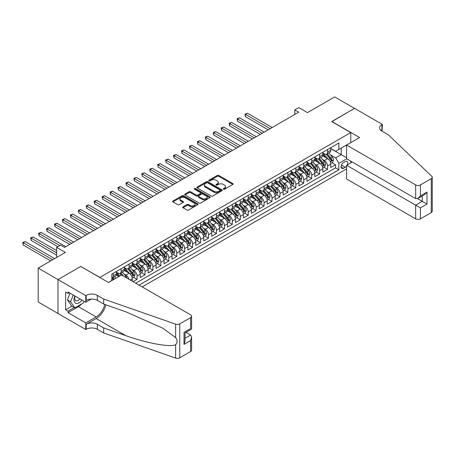 <?xml version="1.0" encoding="UTF-8"?>
<svg xmlns="http://www.w3.org/2000/svg" width="455" height="455" viewBox="0 0 455 455"><rect width="100%" height="100%" fill="white"/><g stroke="black" fill="none" stroke-linecap="round" stroke-linejoin="round"><path stroke-width="0.68" d="M223.456 189.223A0.774 0.444 0 0 0 224.548 189.223L232.829 184.446A1.103 0.637 0 0 0 233.148 183.996A1.103 0.637 0 0 0 232.829 183.547L218.798 175.448A1.103 0.637 0 0 0 217.24 175.448L208.964 180.225A0.774 0.444 0 0 0 208.737 180.544A0.774 0.444 0 0 0 208.964 180.857A0.774 0.444 0 0 0 210.056 180.857L211.126 180.237A3.526 2.036 0 0 1 216.114 180.237L217.28 180.914A3.526 2.036 0 0 1 218.315 182.353A3.526 2.036 0 0 1 217.28 183.792L216.21 184.411A0.774 0.444 0 0 0 215.983 184.724A0.774 0.444 0 0 0 216.21 185.043A0.774 0.444 0 0 0 217.302 185.043L218.372 184.423A3.526 2.036 0 0 1 223.359 184.423L224.525 185.1A3.526 2.036 0 0 1 225.561 186.539A3.526 2.036 0 0 1 224.525 187.978L223.456 188.592A0.774 0.444 0 0 0 223.229 188.91A0.774 0.444 0 0 0 223.456 189.223L223.456 188.592M183.035 206.849A1.103 0.637 0 0 0 182.711 207.298A1.103 0.637 0 0 0 183.035 207.747L186.971 210.022A1.103 0.637 0 0 0 188.529 210.022L197.726 204.71A1.103 0.637 0 0 0 198.044 204.261A1.103 0.637 0 0 0 197.726 203.812L183.695 195.713A1.103 0.637 0 0 0 182.136 195.713L172.945 201.025A1.103 0.637 0 0 0 172.621 201.474A1.103 0.637 0 0 0 172.945 201.923L177.7 204.665A1.103 0.637 0 0 0 179.259 204.665L183.189 202.395A1.103 0.637 0 0 0 183.513 201.946A1.103 0.637 0 0 0 183.189 201.497L180.834 200.132A2.946 1.701 0 0 1 179.97 198.932A2.946 1.701 0 0 1 181.79 197.356A2.946 1.701 0 0 1 185.003 197.726L194.234 203.061A2.946 1.701 0 0 1 195.098 204.261A2.946 1.701 0 0 1 193.278 205.836A2.946 1.701 0 0 1 190.065 205.467L188.529 204.574A1.103 0.637 0 0 0 186.971 204.574L183.035 206.849L183.035 207.747M80.859 266.528L99.912 277.391L350.765 132.564L331.718 121.565L354.536 108.387L334.692 96.926L307.5 112.624L298.77 107.585L294.8 109.877L298.77 112.169L64.587 247.372L60.617 245.08L56.647 247.372L56.647 257.456M80.859 266.391L58.035 279.569L38.192 268.109L65.378 252.411L56.647 247.372M211.205 196.031A1.103 0.637 0 0 0 212.764 196.031L221.955 190.719A1.103 0.637 0 0 0 222.279 190.27A1.103 0.637 0 0 0 221.955 189.82L207.929 181.721A1.103 0.637 0 0 0 206.371 181.721L197.18 187.033A1.103 0.637 0 0 0 196.856 187.483A1.103 0.637 0 0 0 197.18 187.932L211.205 196.031M194.797 189.394A0.774 0.444 0 0 1 195.582 189.502L195.582 188.586L209.84 196.816A1.103 0.637 0 0 1 210.164 197.265A1.103 0.637 0 0 1 209.84 197.715L200.644 203.027A1.103 0.637 0 0 1 199.085 203.027L185.06 194.928L188.996 192.67L188.996 191.754L185.06 194.029A1.103 0.637 0 0 0 184.736 194.478A1.103 0.637 0 0 0 185.06 194.928L185.06 194.029M188.996 192.67A1.103 0.637 0 0 1 190.554 192.67L190.554 191.754A1.103 0.637 0 0 0 188.996 191.754M190.554 191.754L196.242 195.041A1.103 0.637 0 0 0 197.8 195.041L200.41 193.534A1.103 0.637 0 0 0 200.735 193.085A1.103 0.637 0 0 0 200.41 192.63L194.49 189.212A0.774 0.444 0 0 1 194.262 188.899A0.774 0.444 0 0 1 194.74 188.489A0.774 0.444 0 0 1 195.582 188.586M57.995 313.461L38.192 302.029L38.192 268.109M133.093 281.656L137.063 279.364L133.451 277.277M131.893 269.366L133.889 270.52A4.493 2.593 60 0 1 137.063 276.02L140.237 274.183L140.237 277.533L145.003 274.78L141.391 272.693M139.833 264.782L141.829 265.936A4.493 2.593 60 0 1 145.003 271.436L148.176 269.599L148.176 272.949L152.943 270.196L149.331 268.114M147.773 260.203L149.763 261.352A4.493 2.593 60 0 1 152.943 266.852L156.116 265.02L156.116 268.365L160.877 265.612L157.265 263.53M155.712 255.619L157.703 256.768A4.493 2.593 60 0 1 160.877 262.268L164.056 260.436L164.056 263.781L168.816 261.034L165.205 258.946M163.646 251.035L165.643 252.184A4.493 2.593 60 0 1 168.816 257.684L171.996 255.852L171.996 259.196L176.756 256.449L173.145 254.362M171.586 246.451L173.582 247.6A4.493 2.593 60 0 1 176.756 253.099L179.93 251.268L179.93 254.612L184.696 251.865L181.084 249.778M179.526 241.867L181.517 243.021A4.493 2.593 60 0 1 184.696 248.521L187.869 246.684L187.869 250.028L192.636 247.281L189.018 245.194M187.466 237.282L189.456 238.437A4.493 2.593 60 0 1 192.636 243.937L195.809 242.1L195.809 245.45L200.57 242.697L196.958 240.61M195.405 232.704L197.396 233.853A4.493 2.593 60 0 1 200.57 239.353L203.749 237.521L203.749 240.866L208.509 238.113L204.898 236.031M203.339 228.12L205.336 229.269A4.493 2.593 60 0 1 208.509 234.769L211.683 232.937L211.683 236.281L216.449 233.529L212.838 231.447M211.279 223.536L213.276 224.685A4.493 2.593 60 0 1 216.449 230.185L219.623 228.353L219.623 231.697L224.389 228.95L220.777 226.863M219.219 218.952L221.21 220.101A4.493 2.593 60 0 1 224.389 225.6L227.563 223.769L227.563 227.113L232.323 224.366L228.711 222.279M227.159 214.368L229.149 215.516A4.493 2.593 60 0 1 232.323 221.022L235.502 219.185L235.502 222.529L240.263 219.782L236.651 217.695M235.093 209.783L237.089 210.938A4.493 2.593 60 0 1 240.263 216.438L243.442 214.601L243.442 217.951L248.202 215.198L244.591 213.111M243.033 205.199L245.029 206.354A4.493 2.593 60 0 1 248.202 211.854L251.376 210.017L251.376 213.367L256.142 210.614L252.531 208.532M250.972 200.621L252.963 201.77A4.493 2.593 60 0 1 256.142 207.27L259.316 205.438L259.316 208.782L264.082 206.03L260.465 203.948M258.912 196.037L260.903 197.186A4.493 2.593 60 0 1 264.082 202.685L267.256 200.854L267.256 204.198L272.016 201.451L268.404 199.364M266.852 191.453L268.842 192.601A4.493 2.593 60 0 1 272.016 198.101L275.195 196.27L275.195 199.614L279.956 196.867L276.344 194.78M274.786 186.868L276.782 188.017A4.493 2.593 60 0 1 279.956 193.517L283.129 191.686L283.129 195.03L287.896 192.283L284.284 190.196M282.726 182.284L284.722 183.439A4.493 2.593 60 0 1 287.896 188.939L291.069 187.102L291.069 190.452L295.835 187.699L292.224 185.612M290.665 177.7L292.656 178.855A4.493 2.593 60 0 1 295.835 184.355L299.009 182.518L299.009 185.868L303.769 183.115L300.158 181.033M298.605 173.122L300.596 174.271A4.493 2.593 60 0 1 303.769 179.77L306.949 177.939L306.949 181.283L311.709 178.531L308.098 176.449M306.539 168.538L308.536 169.687A4.493 2.593 60 0 1 311.709 175.186L314.883 173.355L314.883 176.699L319.649 173.952L316.037 171.865M314.479 163.954L316.475 165.102A4.493 2.593 60 0 1 319.649 170.602L322.822 168.771L322.822 172.115L327.589 169.368L327.589 166.018A4.493 2.593 -120 0 0 324.409 160.518L322.419 159.369M323.977 167.281L327.589 169.368M118.886 276.521L116.275 275.019M132.303 281.196L132.303 278.767A4.493 2.593 -120 0 0 129.123 273.267L124.215 270.435M128.941 279.256A4.493 2.593 60 0 0 125.95 275.099L123.959 273.95M140.237 274.183A4.493 2.593 -120 0 0 137.063 268.683L132.155 265.851M148.176 269.599A4.493 2.593 -120 0 0 145.003 264.099L140.094 261.267M156.116 265.02A4.493 2.593 -120 0 0 152.943 259.521L148.034 256.683M164.056 260.436A4.493 2.593 -120 0 0 160.877 254.936L155.968 252.098M171.996 255.852A4.493 2.593 -120 0 0 168.816 250.352L163.908 247.52M179.93 251.268A4.493 2.593 -120 0 0 176.756 245.768L171.848 242.936M187.869 246.684A4.493 2.593 -120 0 0 184.696 241.184L179.788 238.352M195.809 242.1A4.493 2.593 -120 0 0 192.636 236.6L187.722 233.768M203.749 237.521A4.493 2.593 -120 0 0 200.57 232.022L195.661 229.183M211.683 232.937A4.493 2.593 -120 0 0 208.509 227.437L203.601 224.599M219.623 228.353A4.493 2.593 -120 0 0 216.449 222.853L211.541 220.015M227.563 223.769A4.493 2.593 -120 0 0 224.389 218.269L219.475 215.437M235.502 219.185A4.493 2.593 -120 0 0 232.323 213.685L227.415 210.853M243.442 214.601A4.493 2.593 -120 0 0 240.263 209.101L235.354 206.269M251.376 210.017A4.493 2.593 -120 0 0 248.202 204.517L243.294 201.684M259.316 205.438A4.493 2.593 -120 0 0 256.142 199.938L251.234 197.1M267.256 200.854A4.493 2.593 -120 0 0 264.082 195.354L259.168 192.516M275.195 196.27A4.493 2.593 -120 0 0 272.016 190.77L267.108 187.938M283.129 191.686A4.493 2.593 -120 0 0 279.956 186.186L275.048 183.354M291.069 187.102A4.493 2.593 -120 0 0 287.896 181.602L282.987 178.769M299.009 182.518A4.493 2.593 -120 0 0 295.835 177.018L290.921 174.185M306.949 177.939A4.493 2.593 -120 0 0 303.769 172.439L298.861 169.601M314.883 173.355A4.493 2.593 -120 0 0 311.709 167.855L306.801 165.017M322.822 168.771A4.493 2.593 -120 0 0 319.649 163.271L314.741 160.439M347.319 164.846A3.481 2.008 120 0 0 347.028 161.4A3.481 2.008 120 0 0 345.288 161.576L343.542 162.583A3.481 2.008 120 0 0 341.267 165.648A3.481 2.008 120 0 0 341.802 168.441A3.481 2.008 120 0 0 343.542 168.265L345.288 167.258A3.481 2.008 120 0 0 346.602 166.064M142.182 286.9L346.602 168.885M350.765 132.564L350.765 142.648M350.765 161.161L350.765 162.856M139.088 285.114L338.861 169.778L338.861 163.362L335.682 157.862L330.358 154.785M108.444 282.458L111.822 280.507L111.822 274.092L338.861 143.012L338.861 149.428L347.592 144.48M346.721 158.823L338.861 163.362M116.423 272.17L118.01 273.085A4.493 2.593 60 0 0 120.256 273.307L123.43 271.476A4.493 2.593 -120 0 0 124.363 269.417L124.363 266.852M124.363 267.586L125.95 268.501A4.493 2.593 60 0 0 128.196 268.723L131.37 266.892A4.493 2.593 -120 0 0 132.303 264.833L132.303 262.268M132.303 263.001L133.889 263.917A4.493 2.593 60 0 0 136.136 264.139L139.31 262.308A4.493 2.593 -120 0 0 140.237 260.249L140.237 257.684M140.237 258.417L141.829 259.333A4.493 2.593 60 0 0 144.07 259.555L147.249 257.723A4.493 2.593 -120 0 0 148.176 255.67L148.176 253.099M148.176 253.833L149.763 254.749A4.493 2.593 60 0 0 152.01 254.976L155.183 253.139A4.493 2.593 -120 0 0 156.116 251.086L156.116 248.521M156.116 249.249L157.703 250.17A4.493 2.593 60 0 0 159.95 250.392L163.123 248.555A4.493 2.593 -120 0 0 164.056 246.502L164.056 243.937M164.056 244.671L165.643 245.586A4.493 2.593 60 0 0 167.889 245.808L171.063 243.977A4.493 2.593 -120 0 0 171.996 241.918L171.996 239.353M171.996 240.086L173.582 241.002A4.493 2.593 60 0 0 175.823 241.224L179.003 239.393A4.493 2.593 -120 0 0 179.93 237.334L179.93 234.769M179.93 235.502L181.517 236.418A4.493 2.593 60 0 0 183.763 236.64L186.942 234.808A4.493 2.593 -120 0 0 187.869 232.75L187.869 230.185M187.869 230.918L189.456 231.834A4.493 2.593 60 0 0 191.703 232.056L194.876 230.224A4.493 2.593 -120 0 0 195.809 228.171L195.809 225.6M195.809 226.334L197.396 227.25A4.493 2.593 60 0 0 199.643 227.477L202.816 225.64A4.493 2.593 -120 0 0 203.749 223.587L203.749 221.016M203.749 221.75L205.336 222.671A4.493 2.593 60 0 0 207.582 222.893L210.756 221.056A4.493 2.593 -120 0 0 211.683 219.003L211.683 216.438M211.683 217.171L213.276 218.087A4.493 2.593 60 0 0 215.516 218.309L218.696 216.478A4.493 2.593 -120 0 0 219.623 214.419L219.623 211.854M219.623 212.587L221.21 213.503A4.493 2.593 60 0 0 223.456 213.725L226.63 211.893A4.493 2.593 -120 0 0 227.563 209.835L227.563 207.27M227.563 208.003L229.149 208.919A4.493 2.593 60 0 0 231.396 209.141L234.57 207.309A4.493 2.593 -120 0 0 235.502 205.25L235.502 202.685M235.502 203.419L237.089 204.335A4.493 2.593 60 0 0 239.336 204.557L242.509 202.725A4.493 2.593 -120 0 0 243.442 200.672L243.442 198.101M243.442 198.835L245.029 199.751A4.493 2.593 60 0 0 247.27 199.972L250.449 198.141A4.493 2.593 -120 0 0 251.376 196.088L251.376 193.517M251.376 194.251L252.963 195.172A4.493 2.593 60 0 0 255.209 195.394L258.389 193.557A4.493 2.593 -120 0 0 259.316 191.504L259.316 188.939M259.316 189.672L260.903 190.588A4.493 2.593 60 0 0 263.149 190.81L266.323 188.973A4.493 2.593 -120 0 0 267.256 186.92L267.256 184.355M267.256 185.088L268.842 186.004A4.493 2.593 60 0 0 271.089 186.226L274.263 184.394A4.493 2.593 -120 0 0 275.195 182.336L275.195 179.77M275.195 180.504L276.782 181.42A4.493 2.593 60 0 0 279.029 181.642L282.202 179.81A4.493 2.593 -120 0 0 283.129 177.751L283.129 175.186M283.129 175.92L284.722 176.836A4.493 2.593 60 0 0 286.963 177.058L290.142 175.226A4.493 2.593 -120 0 0 291.069 173.167L291.069 170.602M291.069 171.336L292.656 172.252A4.493 2.593 60 0 0 294.903 172.473L298.076 170.642A4.493 2.593 -120 0 0 299.009 168.589L299.009 166.018M299.009 166.752L300.596 167.667A4.493 2.593 60 0 0 302.842 167.895L306.016 166.058A4.493 2.593 -120 0 0 306.949 164.005L306.949 161.434M306.949 162.168L308.536 163.089A4.493 2.593 60 0 0 310.782 163.311L313.956 161.474A4.493 2.593 -120 0 0 314.883 159.421L314.883 156.856M314.883 157.589L316.475 158.505A4.493 2.593 60 0 0 318.716 158.727L321.895 156.895A4.493 2.593 -120 0 0 322.822 154.837L322.822 152.271M135.755 283.192L335.528 167.855L335.528 164.784L330.762 167.531L330.762 164.187A4.493 2.593 -120 0 0 327.589 158.687L322.68 155.855M322.822 153.005L324.409 153.921A4.493 2.593 -120 0 0 326.656 154.143A4.493 2.593 -120 0 0 327.589 152.089L327.589 149.519M326.656 154.143L329.835 152.311A4.493 2.593 -120 0 0 330.762 150.252L330.762 147.687M113.249 273.267L113.249 275.832A4.493 2.593 60 0 1 112.317 277.891A4.493 2.593 60 0 1 111.822 278.073M112.317 277.891L115.496 276.054A4.493 2.593 -120 0 0 116.423 274.001L116.423 271.436M121.189 268.683L121.189 271.254A4.493 2.593 60 0 1 120.256 273.307M129.123 264.099L129.123 266.67A4.493 2.593 60 0 1 128.196 268.723M137.063 259.521L137.063 262.086A4.493 2.593 60 0 1 136.136 264.139M145.003 254.936L145.003 257.502A4.493 2.593 60 0 1 144.07 259.555M152.943 250.352L152.943 252.917A4.493 2.593 60 0 1 152.01 254.976M160.877 245.768L160.877 248.333A4.493 2.593 60 0 1 159.95 250.392M168.816 241.184L168.816 243.749A4.493 2.593 60 0 1 167.889 245.808M176.756 236.6L176.756 239.171A4.493 2.593 60 0 1 175.823 241.224M184.696 232.016L184.696 234.587A4.493 2.593 60 0 1 183.763 236.64M192.636 227.437L192.636 230.002A4.493 2.593 60 0 1 191.703 232.056M200.57 222.853L200.57 225.418A4.493 2.593 60 0 1 199.643 227.477M208.509 218.269L208.509 220.834A4.493 2.593 60 0 1 207.582 222.893M216.449 213.685L216.449 216.25A4.493 2.593 60 0 1 215.516 218.309M224.389 209.101L224.389 211.672A4.493 2.593 60 0 1 223.456 213.725M232.323 204.517L232.323 207.088A4.493 2.593 60 0 1 231.396 209.141M240.263 199.938L240.263 202.503A4.493 2.593 60 0 1 239.336 204.557M248.202 195.354L248.202 197.919A4.493 2.593 60 0 1 247.27 199.972M256.142 190.77L256.142 193.335A4.493 2.593 60 0 1 255.209 195.394M264.082 186.186L264.082 188.751A4.493 2.593 60 0 1 263.149 190.81M272.016 181.602L272.016 184.167A4.493 2.593 60 0 1 271.089 186.226M279.956 177.018L279.956 179.588A4.493 2.593 60 0 1 279.029 181.642M287.896 172.439L287.896 175.004A4.493 2.593 60 0 1 286.963 177.058M295.835 167.855L295.835 170.42A4.493 2.593 60 0 1 294.903 172.473M303.769 163.271L303.769 165.836A4.493 2.593 60 0 1 302.842 167.895M311.709 158.687L311.709 161.252A4.493 2.593 60 0 1 310.782 163.311M319.649 154.103L319.649 156.668A4.493 2.593 60 0 1 318.716 158.727M319.649 170.602L319.649 173.952M311.709 175.186L311.709 178.531M303.769 179.77L303.769 183.115M295.835 184.355L295.835 187.699M287.896 188.939L287.896 192.283M279.956 193.517L279.956 196.867M272.016 198.101L272.016 201.451M264.082 202.685L264.082 206.03M256.142 207.27L256.142 210.614M248.202 211.854L248.202 215.198M240.263 216.438L240.263 219.782M232.323 221.022L232.323 224.366M224.389 225.6L224.389 228.95M216.449 230.185L216.449 233.529M208.509 234.769L208.509 238.113M200.57 239.353L200.57 242.697M192.636 243.937L192.636 247.281M184.696 248.521L184.696 251.865M176.756 253.099L176.756 256.449M168.816 257.684L168.816 261.034M160.877 262.268L160.877 265.612M152.943 266.852L152.943 270.196M145.003 271.436L145.003 274.78M137.063 276.02L137.063 279.364M335.682 157.862L341.239 154.655L341.239 148.051L347.592 144.389M330.762 148.603L346.602 157.749M330.762 148.421L335.682 151.265L338.861 149.428M294.8 109.877L294.8 114.461M331.911 162.697L335.528 164.784M335.528 167.855L338.861 169.778M223.763 189.331L224.525 188.893A3.526 2.036 0 0 0 225.561 187.454L225.561 186.539M218.315 182.353L218.315 183.268A3.526 2.036 0 0 1 217.28 184.707L216.517 185.151M232.829 183.547L232.829 184.446L218.798 176.364A1.103 0.637 0 0 0 217.24 176.364L209.272 180.965M221.955 189.82L221.955 190.719L207.929 182.637A1.103 0.637 0 0 0 206.371 182.637L197.191 187.938L197.18 187.033M220.01 190.588A0.774 0.444 0 0 0 220.237 190.27A0.774 0.444 0 0 0 220.01 189.957L207.696 182.847A0.774 0.444 0 0 0 206.604 182.847L205.478 183.501A3.526 2.036 0 0 0 204.443 184.94A3.526 2.036 0 0 0 205.478 186.379L213.89 191.237A3.526 2.036 0 0 0 218.878 191.237L220.01 190.588L220.01 191.504A0.774 0.444 0 0 0 220.237 191.185L220.237 190.27M204.443 184.94L204.443 185.856A3.526 2.036 0 0 0 205.478 187.295L205.478 186.379M220.01 191.504L218.878 192.152A3.526 2.036 0 0 1 213.89 192.152L205.478 187.295M190.554 192.67L196.242 195.957A1.103 0.637 0 0 0 197.8 195.957L200.41 194.45A1.103 0.637 0 0 0 200.735 194.001L200.735 193.085M195.582 189.502L209.823 197.726M202.145 198.448A2.946 1.701 0 0 0 205.359 198.818A2.946 1.701 0 0 0 207.179 197.243A2.946 1.701 0 0 0 206.314 196.042L203.061 194.16A1.103 0.637 0 0 0 201.502 194.16L198.892 195.667A1.103 0.637 0 0 0 198.568 196.116A1.103 0.637 0 0 0 198.892 196.571L202.145 198.448L202.145 199.364A2.946 1.701 0 0 0 205.359 199.734A2.946 1.701 0 0 0 207.179 198.158L207.179 197.243M198.568 196.116L198.568 197.038A1.103 0.637 0 0 0 198.892 197.487L198.892 196.571M202.145 199.364L198.892 197.487M195.098 204.261L195.098 205.177A2.946 1.701 0 0 1 193.278 206.752A2.946 1.701 0 0 1 190.065 206.382L188.529 205.495A1.103 0.637 0 0 0 186.971 205.495L183.052 207.759M179.97 198.932L179.97 199.847A2.946 1.701 0 0 0 180.834 201.053L180.834 200.132M183.177 202.401L180.834 201.053M197.709 204.722L183.695 196.628A1.103 0.637 0 0 0 182.136 196.628L172.957 201.929L172.945 201.025M330.694 163.402L332.747 162.219L333.538 159.927A2.975 1.718 -120 0 0 332.383 157.129L328.755 152.931M328.027 158.977L323.727 153.995A8.588 4.96 -120 0 0 322.822 153.051M325.672 157.578L323.26 154.797A7.126 4.118 -120 0 0 322.822 154.313M272.175 127.519L247.446 113.244L245.461 114.393L245.461 116.685L268.205 129.811M326.252 154.302L329.921 158.55A2.975 1.718 60 0 1 330.984 160.604C331.428 161.201 331.746 161.019 331.934 160.052A2.975 1.718 -120 0 0 330.876 158.004L327.247 153.801M326.468 154.234L330.41 158.801A1.513 0.876 60 0 1 330.791 159.392L331.934 160.052M330.984 160.604L331.2 160.956M245.461 116.685L245.029 114.137L270.19 128.668M245.029 114.137L247.446 113.244M74.859 295.972A7.297 4.214 120 0 0 76.571 303.451A7.297 4.214 120 0 0 82.014 300.107M75.103 296.114A4.994 2.884 120 0 0 75.718 300.584A4.994 2.884 120 0 0 76.446 300.812A4.994 2.884 120 0 0 79.892 298.878M84.061 301.29L83.436 302.899L74.87 307.847L71.691 306.016L67.408 299.919L70.019 293.179M74.87 307.847L70.582 301.75L73.198 295.016M67.408 299.919L70.582 301.75M352.238 162.008L346.602 165.262L346.602 178.969L415.665 218.844L415.665 205.137L422.251 201.332L422.251 195.963M346.602 165.262L420.426 207.889L420.426 218.844L431.266 212.587L431.266 178.667A3.367 1.945 0 0 0 432.25 177.296A3.367 1.945 0 0 0 431.767 176.29L388.274 134.737L381.927 131.074A7.86 4.539 180 0 1 379.624 127.866A7.86 4.539 180 0 1 381.927 124.659L382.365 124.403L354.576 108.364L331.832 121.633M331.832 121.496L359.621 137.535L346.602 145.054L415.665 184.923A3.367 1.945 0 0 0 420.426 184.923L431.266 178.667M382.365 124.403L382.126 131.188M346.602 145.054L346.602 158.755L415.665 198.63L415.665 184.923M432.25 177.296L432.25 211.211A3.367 1.945 180 0 1 431.266 212.587M420.426 218.844A3.367 1.945 180 0 1 415.665 218.844M380.937 130.375A7.86 4.539 180 0 1 381.927 129.675L381.927 124.659M417.571 198.63L427.017 204.085L420.426 207.889M420.426 184.923L420.426 195.877L418.048 198.391L415.665 198.63M420.426 195.877L427.017 192.078L424.634 194.592L418.048 198.391M121.542 274.985L190.611 314.86A3.367 1.945 -0 0 1 191.595 316.236A3.367 1.945 -0 0 1 190.611 317.613L179.77 323.869L179.77 357.784A3.367 1.945 180 0 1 175.647 358.074L103.683 332.963L97.33 329.301A7.86 4.539 -0 0 0 86.217 329.301L85.779 329.551L57.995 313.506L57.995 279.592L80.74 266.459L108.523 282.504L121.542 274.985M103.683 332.963L103.683 327.947L125.751 335.642C146.84 343.246 170.403 347.506 175.647 344.662C177.564 342.7 177.564 340.34 175.647 337.57L162.702 328.152L125.751 311.766L103.683 304.065L97.33 300.402A7.86 4.539 -0 0 0 86.217 300.402L86.217 295.38L85.779 295.636L57.995 279.592M103.683 304.065L103.683 299.049L97.33 295.38A7.86 4.539 -0 0 0 86.217 295.38M125.751 335.642L96.141 318.551L86.217 324.278A7.86 4.539 -0 0 1 97.33 324.278L103.683 327.947M190.611 351.527L190.611 340.573L191.595 337.252L191.595 350.151A3.367 1.945 180 0 1 190.611 351.527L179.77 357.784M175.647 337.57L175.647 324.153L103.683 299.049M81.86 303.809A12.632 7.291 -60 0 1 78.357 306.659L68 312.636L68 311.169L74.313 307.529M69.268 292.747L68 293.481L65.617 292.104L65.617 309.798L68 311.169M68 293.481L68 292.013L85.779 302.279L85.779 295.636M85.779 329.551L85.779 322.902L96.141 316.925A12.632 7.291 120 0 0 104.741 304.435M68 312.636L85.779 322.902M185.958 332.389L190.611 335.073L191.595 337.252M96.141 318.551A14.623 8.44 120 0 0 105.918 304.85M91.324 299.077L85.779 302.279M175.647 324.153A3.367 1.945 -0 0 0 179.77 323.869M65.617 309.798L71.93 306.152M190.611 340.573L184.019 344.378L185.009 341.057L185.009 332.941L191.595 329.136L191.595 316.236M184.019 344.378L184.019 332.366C185.304 333.111 185.304 333.111 184.019 332.366L190.611 328.567C191.896 329.306 191.896 329.306 190.611 328.567L190.611 317.613M322.76 167.986L324.807 166.797L325.604 164.505A2.975 1.718 -120 0 0 324.443 161.713L320.815 157.515M320.092 163.561L315.787 158.579A8.588 4.96 -120 0 0 314.883 157.635M317.732 162.162L315.326 159.375A7.126 4.118 -120 0 0 314.883 158.897M264.236 132.104L239.512 117.828L237.527 118.971L237.527 121.263L260.271 134.396M318.312 158.886L321.981 163.135A2.975 1.718 60 0 1 323.044 165.182C323.488 165.785 323.806 165.597 323.994 164.636A2.975 1.718 -120 0 0 322.936 162.583L319.308 158.386M318.528 158.818L322.47 163.385A1.513 0.876 60 0 1 322.851 163.976L323.994 164.636M323.044 165.182L323.26 165.535M237.527 121.263L237.089 118.721L262.251 133.252M237.089 118.721L239.512 117.828M314.82 172.564L316.868 171.381L317.664 169.089A2.975 1.718 -120 0 0 316.504 166.297L312.881 162.099M312.153 168.145L307.847 163.163A8.588 4.96 -120 0 0 306.949 162.219M309.792 166.746L307.387 163.959A7.126 4.118 -120 0 0 306.949 163.481M256.301 136.688L231.572 122.412L229.587 123.555L229.587 125.847L252.332 138.98M310.378 163.47L314.047 167.719A2.975 1.718 60 0 1 315.105 169.766C315.554 170.363 315.872 170.181 316.06 169.22A2.975 1.718 -120 0 0 314.997 167.167L311.368 162.97M310.589 163.402L314.536 167.963A1.513 0.876 60 0 1 314.917 168.56L316.06 169.22M315.105 169.766L315.321 170.119M229.587 125.847L229.149 123.305L254.317 137.831M229.149 123.305L231.572 122.412M306.88 177.149L308.934 175.966L309.724 173.673A2.975 1.718 -120 0 0 308.564 170.881L304.941 166.684M304.213 172.729L299.913 167.747A8.588 4.96 -120 0 0 299.009 166.803M301.853 171.33L299.447 168.543A7.126 4.118 -120 0 0 299.009 168.066M248.362 141.272L223.632 126.996L221.648 128.139L221.648 130.431L244.392 143.564M302.438 168.054L306.107 172.303A2.975 1.718 60 0 1 307.165 174.35C307.614 174.948 307.933 174.765 308.12 173.799A2.975 1.718 -120 0 0 307.057 171.751L303.434 167.554M302.655 167.986L306.596 172.547A1.513 0.876 60 0 1 306.977 173.139L308.12 173.799M307.165 174.35L307.381 174.703M221.648 130.431L221.21 127.889L246.377 142.415M221.21 127.889L223.632 126.996M298.941 181.733L300.994 180.55L301.784 178.258A2.975 1.718 -120 0 0 300.63 175.465L297.001 171.262M296.273 177.308L291.974 172.331A8.588 4.96 -120 0 0 291.069 171.387M293.913 175.914L291.507 173.127A7.126 4.118 -120 0 0 291.069 172.65M240.422 145.856L215.693 131.575L213.708 132.724L213.708 135.016L236.452 148.148M294.499 172.638L298.167 176.887A2.975 1.718 60 0 1 299.231 178.934C299.674 179.532 299.993 179.35 300.181 178.383A2.975 1.718 -120 0 0 299.123 176.335L295.494 172.138M294.715 172.57L298.656 177.131A1.513 0.876 60 0 1 299.037 177.723L300.181 178.383M299.231 178.934L299.447 179.287M213.708 135.016L213.276 132.473L238.437 146.999M213.276 132.473L215.693 131.575M291.001 186.317L293.054 185.134L293.85 182.842A2.975 1.718 -120 0 0 292.69 180.049L289.061 175.846M288.333 181.892L284.034 176.915A8.588 4.96 -120 0 0 283.129 175.971M285.979 180.499L283.573 177.712A7.126 4.118 -120 0 0 283.129 177.234M232.482 150.434L207.759 136.159L205.774 137.308L205.774 139.6L228.512 152.726M286.559 177.222L290.227 181.465A2.975 1.718 60 0 1 291.291 183.519C291.735 184.116 292.053 183.934 292.241 182.967A2.975 1.718 -120 0 0 291.183 180.919L287.554 176.716M286.775 177.149L290.717 181.716A1.513 0.876 60 0 1 291.098 182.307L292.241 182.967M291.291 183.519L291.507 183.871M205.774 139.6L205.336 137.052L230.497 151.583M205.336 137.052L207.759 136.159M283.067 190.901L285.114 189.718L285.911 187.426A2.975 1.718 -120 0 0 284.75 184.628L281.122 180.43M280.399 186.476L276.094 181.494A8.588 4.96 -120 0 0 275.195 180.55M278.039 185.077L275.633 182.296A7.126 4.118 -120 0 0 275.195 181.812M224.548 155.018L199.819 140.743L197.834 141.892L197.834 144.184L220.578 157.311M278.619 181.801L282.288 186.049A2.975 1.718 60 0 1 283.351 188.103C283.801 188.7 284.113 188.518 284.301 187.551A2.975 1.718 -120 0 0 283.243 185.504L279.615 181.3M278.835 181.733L282.777 186.3A1.513 0.876 60 0 1 283.164 186.891L284.301 187.551M283.351 188.103L283.567 188.455M197.834 144.184L197.396 141.636L222.563 156.167M197.396 141.636L199.819 140.743M275.127 195.485L277.18 194.296L277.971 192.004A2.975 1.718 -120 0 0 276.811 189.212L273.188 185.014M272.46 191.06L268.16 186.078A8.588 4.96 -120 0 0 267.256 185.134M270.099 189.661L267.694 186.874A7.126 4.118 -120 0 0 267.256 186.396M216.608 159.603L191.879 145.327L189.894 146.47L189.894 148.762L212.639 161.895M270.685 186.385L274.354 190.634A2.975 1.718 60 0 1 275.411 192.681C275.861 193.284 276.179 193.096 276.367 192.135A2.975 1.718 -120 0 0 275.303 190.082L271.675 185.885M270.901 186.317L274.843 190.884A1.513 0.876 60 0 1 275.224 191.475L276.367 192.135M275.411 192.681L275.628 193.039M189.894 148.762L189.456 146.22L214.624 160.751M189.456 146.22L191.879 145.327M267.187 200.069L269.241 198.88L270.031 196.588A2.975 1.718 -120 0 0 268.877 193.796L265.248 189.599M264.52 195.644L260.22 190.662A8.588 4.96 -120 0 0 259.316 189.718M262.16 194.245L259.754 191.458A7.126 4.118 -120 0 0 259.316 190.981M208.669 164.187L183.939 149.911L181.954 151.054L181.954 153.346L204.699 166.479M262.745 190.969L266.414 195.218A2.975 1.718 60 0 1 267.472 197.265C267.921 197.868 268.24 197.68 268.427 196.719A2.975 1.718 -120 0 0 267.364 194.666L263.741 190.469M262.962 190.901L266.903 195.462A1.513 0.876 60 0 1 267.284 196.06L268.427 196.719M267.472 197.265L267.688 197.618M181.954 153.346L181.517 150.804L206.684 165.33M181.517 150.804L183.939 149.911M259.248 204.648L261.301 203.465L262.097 201.173A2.975 1.718 -120 0 0 260.937 198.38L257.308 194.183M256.58 200.228L252.28 195.246A8.588 4.96 -120 0 0 251.376 194.302M254.226 198.829L251.82 196.042A7.126 4.118 -120 0 0 251.376 195.565M200.729 168.771L176 154.495L174.015 155.638L174.015 157.93L196.759 171.063M254.806 195.553L258.474 199.802A2.975 1.718 60 0 1 259.538 201.849C259.981 202.447 260.3 202.265 260.488 201.298A2.975 1.718 -120 0 0 259.43 199.25L255.801 195.053M255.022 195.485L258.963 200.046A1.513 0.876 60 0 1 259.344 200.644L260.488 201.298M259.538 201.849L259.754 202.202M174.015 157.93L173.582 155.388L198.744 169.914M173.582 155.388L176 154.495M251.314 209.232L253.361 208.049L254.157 205.757A2.975 1.718 -120 0 0 252.997 202.964L249.368 198.767M248.646 204.807L244.341 199.83A8.588 4.96 -120 0 0 243.442 198.886M246.286 203.413L243.88 200.627A7.126 4.118 -120 0 0 243.442 200.149M192.789 173.355L168.066 159.079L166.081 160.223L166.081 162.515L188.825 175.647M246.866 200.137L250.534 204.386A2.975 1.718 60 0 1 251.598 206.433C252.042 207.031 252.36 206.849 252.548 205.882A2.975 1.718 -120 0 0 251.49 203.834L247.861 199.637M247.082 200.069L251.023 204.631A1.513 0.876 60 0 1 251.41 205.222L252.548 205.882M251.598 206.433L251.814 206.786M166.081 162.515L165.643 159.972L190.804 174.498M165.643 159.972L168.066 159.079M243.374 213.816L245.421 212.633L246.218 210.341A2.975 1.718 -120 0 0 245.057 207.548L241.434 203.345M240.706 209.391L236.401 204.414A8.588 4.96 -120 0 0 235.502 203.47M238.346 207.998L235.94 205.211A7.126 4.118 -120 0 0 235.502 204.733M184.855 177.939L160.126 163.658L158.141 164.807L158.141 167.099L180.885 180.225M238.932 204.722L242.6 208.97A2.975 1.718 60 0 1 243.658 211.018C244.107 211.615 244.426 211.433 244.614 210.466A2.975 1.718 -120 0 0 243.55 208.418L239.921 204.215M239.142 204.648L243.089 209.215A1.513 0.876 60 0 1 243.47 209.806L244.614 210.466M243.658 211.018L243.874 211.37M158.141 167.099L157.703 164.556L182.87 179.082M157.703 164.556L160.126 163.658M235.434 218.4L237.487 217.217L238.278 214.925A2.975 1.718 -120 0 0 237.123 212.132L233.495 207.929M232.767 213.975L228.467 208.999A8.588 4.96 -120 0 0 227.563 208.054M230.406 212.576L228 209.795A7.126 4.118 -120 0 0 227.563 209.311M176.915 182.518L152.186 168.242L150.201 169.391L150.201 171.683L172.945 184.81M230.992 209.306L234.661 213.549A2.975 1.718 60 0 1 235.718 215.602C236.168 216.199 236.486 216.017 236.674 215.05A2.975 1.718 -120 0 0 235.61 213.003L231.987 208.799M231.208 209.232L235.15 213.799A1.513 0.876 60 0 1 235.531 214.39L236.674 215.05M235.718 215.602L235.935 215.954M150.201 171.683L149.763 169.135L174.93 183.666M149.763 169.135L152.186 168.242M227.494 222.984L229.548 221.801L230.338 219.509A2.975 1.718 -120 0 0 229.183 216.711L225.555 212.513M224.827 218.559L220.527 213.577A8.588 4.96 -120 0 0 219.623 212.633M222.467 217.16L220.061 214.379A7.126 4.118 -120 0 0 219.623 213.895M168.976 187.102L144.246 172.826L142.261 173.975L142.261 176.261L165.006 189.394M223.052 213.884L226.721 218.133A2.975 1.718 60 0 1 227.784 220.186C228.228 220.783 228.546 220.601 228.734 219.634A2.975 1.718 -120 0 0 227.676 217.587L224.048 213.384M223.268 213.816L227.21 218.383A1.513 0.876 60 0 1 227.591 218.974L228.734 219.634M227.784 220.186L228 220.538M142.261 176.261L141.829 173.719L166.991 188.251M141.829 173.719L144.246 172.826M219.555 227.568L221.608 226.38L222.404 224.087A2.975 1.718 -120 0 0 221.244 221.295L217.615 217.098M216.887 223.143L212.587 218.161A8.588 4.96 -120 0 0 211.683 217.217M214.532 221.744L212.127 218.957A7.126 4.118 -120 0 0 211.683 218.48M161.036 191.686L136.312 177.41L134.327 178.553L134.327 180.845L157.066 193.978M215.113 218.468L218.781 222.717A2.975 1.718 60 0 1 219.845 224.764C220.288 225.367 220.607 225.179 220.794 224.218A2.975 1.718 -120 0 0 219.737 222.165L216.108 217.968M215.329 218.4L219.27 222.961A1.513 0.876 60 0 1 219.651 223.559L220.794 224.218M219.845 224.764L220.061 225.117M134.327 180.845L133.889 178.303L159.051 192.835M133.889 178.303L136.312 177.41M211.62 232.147L213.668 230.964L214.464 228.672A2.975 1.718 -120 0 0 213.304 225.879L209.675 221.682M208.953 227.727L204.648 222.745A8.588 4.96 -120 0 0 203.749 221.801M206.593 226.328L204.187 223.542A7.126 4.118 -120 0 0 203.749 223.064M153.102 196.27L128.373 181.994L126.388 183.137L126.388 185.43L149.132 198.562M207.173 223.052L210.847 227.301A2.975 1.718 60 0 1 211.905 229.348C212.354 229.946 212.667 229.764 212.855 228.802A2.975 1.718 -120 0 0 211.797 226.749L208.168 222.552M207.389 222.984L211.336 227.545A1.513 0.876 60 0 1 211.717 228.143L212.855 228.802M211.905 229.348L212.121 229.701M126.388 185.43L125.95 182.887L151.117 197.413M125.95 182.887L128.373 181.994M203.681 236.731L205.734 235.548L206.524 233.256A2.975 1.718 -120 0 0 205.364 230.463L201.741 226.266M201.013 232.312L196.714 227.329A8.588 4.96 -120 0 0 195.809 226.385M198.653 230.912L196.247 228.126A7.126 4.118 -120 0 0 195.809 227.648M145.162 200.854L120.433 186.578L118.448 187.722L118.448 190.014L141.192 203.146M199.239 227.636L202.907 231.885A2.975 1.718 60 0 1 203.965 233.933C204.414 234.53 204.733 234.348 204.921 233.381A2.975 1.718 -120 0 0 203.857 231.333L200.228 227.136M199.455 227.568L203.396 232.13A1.513 0.876 60 0 1 203.777 232.721L204.921 233.381M203.965 233.933L204.181 234.285M118.448 190.014L118.01 187.471L143.177 201.997M118.01 187.471L120.433 186.578M195.741 241.315L197.794 240.132L198.585 237.84A2.975 1.718 -120 0 0 197.43 235.047L193.802 230.844M193.074 236.89L188.774 231.913A8.588 4.96 -120 0 0 187.869 230.969M190.713 235.497L188.307 232.71A7.126 4.118 -120 0 0 187.869 232.232M137.222 205.438L112.493 191.157L110.508 192.306L110.508 194.598L133.252 207.73M191.299 232.221L194.968 236.469A2.975 1.718 60 0 1 196.025 238.517C196.475 239.114 196.793 238.932 196.981 237.965A2.975 1.718 -120 0 0 195.917 235.917L192.294 231.72M191.515 232.152L195.457 236.714A1.513 0.876 60 0 1 195.838 237.305L196.981 237.965M196.025 238.517L196.247 238.869M110.508 194.598L110.076 192.055L135.237 206.581M110.076 192.055L112.493 191.157M187.801 245.899L189.854 244.716L190.651 242.424A2.975 1.718 -120 0 0 189.49 239.631L185.862 235.428M185.134 241.474L180.834 236.498A8.588 4.96 -120 0 0 179.93 235.554M182.779 240.081L180.373 237.294A7.126 4.118 -120 0 0 179.93 236.816M129.283 210.017L104.553 195.741L102.574 196.89L102.574 199.182L125.313 212.309M183.359 236.805L187.028 241.048A2.975 1.718 60 0 1 188.091 243.101C188.535 243.698 188.853 243.516 189.041 242.549A2.975 1.718 -120 0 0 187.983 240.502L184.355 236.299M183.575 236.731L187.517 241.298A1.513 0.876 60 0 1 187.898 241.889L189.041 242.549M188.091 243.101L188.307 243.453M102.574 199.182L102.136 196.634L127.298 211.165M102.136 196.634L104.553 195.741M179.867 250.483L181.915 249.3L182.711 247.008A2.975 1.718 -120 0 0 181.551 244.21L177.922 240.012M177.2 246.058L172.894 241.076A8.588 4.96 -120 0 0 171.996 240.132M174.839 244.659L172.434 241.878A7.126 4.118 -120 0 0 171.996 241.395M121.343 214.601L96.619 200.325L94.634 201.474L94.634 203.766L117.379 216.893M175.42 241.383L179.088 245.632A2.975 1.718 60 0 1 180.152 247.685C180.601 248.282 180.914 248.1 181.101 247.133A2.975 1.718 -120 0 0 180.043 245.086L176.415 240.883M175.636 241.315L179.577 245.882A1.513 0.876 60 0 1 179.964 246.474L181.101 247.133M180.152 247.685L180.368 248.038M94.634 203.766L94.196 201.218L119.364 215.75M94.196 201.218L96.619 200.325M171.927 255.067L173.975 253.879L174.771 251.587A2.975 1.718 -120 0 0 173.611 248.794L169.988 244.597M169.26 250.642L164.96 245.66A8.588 4.96 -120 0 0 164.056 244.716M166.9 249.243L164.494 246.456A7.126 4.118 -120 0 0 164.056 245.979M113.409 219.185L88.679 204.909L86.695 206.052L86.695 208.344L109.439 221.477M167.486 245.967L171.154 250.216A2.975 1.718 60 0 1 172.212 252.263C172.661 252.866 172.98 252.679 173.167 251.717A2.975 1.718 -120 0 0 172.104 249.664L168.475 245.467M167.702 245.899L171.643 250.466A1.513 0.876 60 0 1 172.024 251.058L173.167 251.717M172.212 252.263L172.428 252.616M86.695 208.344L86.257 205.802L111.424 220.334M86.257 205.802L88.679 204.909M163.988 259.646L166.041 258.463L166.831 256.171A2.975 1.718 -120 0 0 165.677 253.378L162.048 249.181M161.32 255.227L157.02 250.244A8.588 4.96 -120 0 0 156.116 249.3M158.96 253.827L156.554 251.041A7.126 4.118 -120 0 0 156.116 250.563M105.469 223.769L80.74 209.493L78.755 210.637L78.755 212.929L101.499 226.061M159.546 250.551L163.214 254.8A2.975 1.718 60 0 1 164.272 256.848C164.721 257.445 165.04 257.263 165.228 256.301A2.975 1.718 -120 0 0 164.164 254.248L160.541 250.051M159.762 250.483L163.703 255.045A1.513 0.876 60 0 1 164.084 255.642L165.228 256.301M164.272 256.848L164.488 257.2M78.755 212.929L78.317 210.386L103.484 224.912M78.317 210.386L80.74 209.493M156.048 264.23L158.101 263.047L158.892 260.755A2.975 1.718 -120 0 0 157.737 257.962L154.108 253.765M153.381 259.811L149.081 254.828A8.588 4.96 -120 0 0 148.176 253.884M151.02 258.412L148.614 255.625A7.126 4.118 -120 0 0 148.176 255.147M97.529 228.353L72.8 214.077L70.815 215.221L70.815 217.513L93.559 230.645M151.606 255.136L155.274 259.384A2.975 1.718 60 0 1 156.338 261.432C156.782 262.029 157.1 261.847 157.288 260.88A2.975 1.718 -120 0 0 156.23 258.832L152.601 254.635M151.822 255.067L155.764 259.629A1.513 0.876 60 0 1 156.145 260.22L157.288 260.88M156.338 261.432L156.554 261.784M70.815 217.513L70.383 214.97L95.544 229.496M70.383 214.97L72.8 214.077M148.108 268.814L150.161 267.631L150.958 265.339A2.975 1.718 -120 0 0 149.797 262.546L146.169 258.343M145.441 264.389L141.141 259.413A8.588 4.96 -120 0 0 140.237 258.468M143.086 262.996L140.68 260.209A7.126 4.118 -120 0 0 140.237 259.731M89.59 232.937L64.866 218.656L62.881 219.805L62.881 222.097L85.62 235.229M143.666 259.72L147.335 263.968A2.975 1.718 60 0 1 148.398 266.016C148.842 266.613 149.16 266.431 149.348 265.464A2.975 1.718 -120 0 0 148.29 263.417L144.662 259.219M143.882 259.651L147.824 264.213A1.513 0.876 60 0 1 148.205 264.804L149.348 265.464M148.398 266.016L148.614 266.368M62.881 222.097L62.443 219.555L87.605 234.08M62.443 219.555L64.866 218.656M140.174 273.398L142.222 272.215L143.018 269.923A2.975 1.718 -120 0 0 141.858 267.13L138.229 262.927M137.507 268.973L133.201 263.997A8.588 4.96 -120 0 0 132.303 263.053M135.146 267.58L132.741 264.793A7.126 4.118 -120 0 0 132.303 264.315M81.655 237.521L56.926 223.24L54.941 224.389L54.941 226.681L77.686 239.808M135.726 264.304L139.401 268.547A2.975 1.718 60 0 1 140.458 270.6C140.908 271.197 141.221 271.015 141.414 270.048A2.975 1.718 -120 0 0 140.35 268.001L136.722 263.798M135.943 264.23L139.89 268.797A1.513 0.876 60 0 1 140.271 269.388L141.414 270.048M140.458 270.6L140.675 270.952M54.941 226.681L54.503 224.133L79.671 238.665M54.503 224.133L56.926 223.24M132.234 277.982L134.288 276.799L135.078 274.507A2.975 1.718 -120 0 0 133.918 271.715L130.295 267.512M129.567 273.557L125.267 268.575A8.588 4.96 -120 0 0 124.363 267.631M127.207 272.158L124.801 269.377A7.126 4.118 -120 0 0 124.363 268.894M73.716 242.1L48.986 227.824L47.002 228.973L47.002 231.265L69.746 244.392M127.792 268.882L131.461 273.131A2.975 1.718 60 0 1 132.519 275.184C132.968 275.781 133.287 275.599 133.474 274.632A2.975 1.718 -120 0 0 132.411 272.585L128.788 268.382M128.009 268.814L131.95 273.381A1.513 0.876 60 0 1 132.331 273.973L133.474 274.632M132.519 275.184L132.735 275.537M47.002 231.265L46.564 228.717L71.731 243.249M46.564 228.717L48.986 227.824M126.985 278.13A2.975 1.718 -120 0 0 125.984 276.293L122.355 272.096M119.784 276.003L117.327 273.159A8.588 4.96 -120 0 0 116.423 272.215M119.011 276.447L116.861 273.955A7.126 4.118 -120 0 0 116.423 273.478M65.776 246.684L41.047 232.408L39.062 233.551L39.062 235.844L57.836 246.684M123.635 276.191L120.848 272.966M120.069 273.398L121.474 275.025M119.853 273.466L121.292 275.133M39.062 235.844L38.63 233.301L59.821 245.541M38.63 233.301L41.047 232.408M115.815 278.295L114.415 276.68M56.647 250.58L33.107 236.992L31.128 238.136L31.128 240.428L56.647 255.164M114.302 279.165L112.908 277.55M112.129 277.982L113.534 279.609M111.913 278.05L113.352 279.717M31.128 240.428L30.69 237.885L56.647 252.872M30.69 237.885L33.107 236.992M54.663 258.599L25.173 241.577L23.188 242.72L23.188 245.012L50.693 260.891M23.188 245.012L22.75 242.469L52.678 259.748M22.75 242.469L25.173 241.577M125.95 275.099L129.123 273.267M133.889 270.52L137.063 268.683M141.829 265.936L145.003 264.099M149.763 261.352L152.943 259.521M157.703 256.768L160.877 254.936M165.643 252.184L168.816 250.352M173.582 247.6L176.756 245.768M181.517 243.021L184.696 241.184M189.456 238.437L192.636 236.6M197.396 233.853L200.57 232.022M205.336 229.269L208.509 227.437M213.276 224.685L216.449 222.853M221.21 220.101L224.389 218.269M229.149 215.516L232.323 213.685M237.089 210.938L240.263 209.101M245.029 206.354L248.202 204.517M252.963 201.77L256.142 199.938M260.903 197.186L264.082 195.354M268.842 192.601L272.016 190.77M276.782 188.017L279.956 186.186M284.722 183.439L287.896 181.602M292.656 178.855L295.835 177.018M300.596 174.271L303.769 172.439M308.536 169.687L311.709 167.855M316.475 165.102L319.649 163.271M324.409 160.518L327.589 158.687M327.589 152.089L330.762 150.252M113.249 275.832L116.423 274.001M121.189 271.254L124.363 269.417M129.123 266.67L132.303 264.833M137.063 262.086L140.237 260.249M145.003 257.502L148.176 255.67M152.943 252.917L156.116 251.086M160.877 248.333L164.056 246.502M168.816 243.749L171.996 241.918M176.756 239.171L179.93 237.334M184.696 234.587L187.869 232.75M192.636 230.002L195.809 228.171M200.57 225.418L203.749 223.587M208.509 220.834L211.683 219.003M216.449 216.25L219.623 214.419M224.389 211.672L227.563 209.835M232.323 207.088L235.502 205.25M240.263 202.503L243.442 200.672M248.202 197.919L251.376 196.088M256.142 193.335L259.316 191.504M264.082 188.751L267.256 186.92M272.016 184.167L275.195 182.336M279.956 179.588L283.129 177.751M287.896 175.004L291.069 173.167M295.835 170.42L299.009 168.589M303.769 165.836L306.949 164.005M311.709 161.252L314.883 159.421M319.649 156.668L322.822 154.837M327.589 166.018L330.762 164.187M130.198 279.984L132.303 278.767M341.483 165.063L345.288 167.258M341.085 166.843L343.542 168.265M224.525 188.893L224.525 187.978M216.21 185.043L216.21 184.411M217.28 184.707L217.28 183.792M208.964 180.857L208.964 180.225M217.24 176.364L217.24 175.448M218.798 176.364L218.798 175.448M206.371 182.637L206.371 181.721M207.929 182.637L207.929 181.721M213.89 192.152L213.89 191.237M218.878 192.152L218.878 191.237M196.242 195.957L196.242 195.041M197.8 195.957L197.8 195.041M200.41 194.45L200.41 193.534M209.84 197.715L209.84 196.816M186.971 205.495L186.971 204.574M188.529 205.495L188.529 204.574M190.065 206.382L190.065 205.467M183.189 202.395L183.189 201.497M182.136 196.628L182.136 195.713M183.695 196.628L183.695 195.713M197.726 204.71L197.726 203.812M330.245 161.878L333.521 159.984M323.727 153.995L324.136 153.762M330.876 158.004L332.383 157.129M328.504 159.369L329.921 158.55M427.017 192.078L427.017 204.085M97.33 300.402L97.33 295.38M97.33 324.278L97.33 329.301M175.647 358.074L175.647 344.662M86.217 324.278L86.217 329.301M78.357 306.659L96.141 316.925M185.009 338.31L190.611 335.073M322.305 166.456L325.581 164.568M315.787 158.579L316.197 158.346M322.936 162.583L324.443 161.713M320.565 163.954L321.981 163.135M314.365 171.04L317.647 169.146M307.847 163.163L308.257 162.93M314.997 167.167L316.504 166.297M312.625 168.538L314.047 167.719M306.425 175.624L309.707 173.73M299.913 167.747L300.323 167.508M307.057 171.751L308.564 170.881M304.685 173.122L306.107 172.303M298.486 180.208L301.767 178.314M291.974 172.331L292.383 172.092M299.123 176.335L300.63 175.465M296.751 177.706L298.167 176.887M290.552 184.793L293.828 182.899M284.034 176.915L284.443 176.676M291.183 180.919L292.69 180.049M288.811 182.284L290.227 181.465M282.612 189.377L285.888 187.483M276.094 181.494L276.504 181.261M283.243 185.504L284.75 184.628M280.871 186.868L282.288 186.049M274.672 193.955L277.954 192.067M268.16 186.078L268.564 185.845M275.303 190.082L276.811 189.212M272.932 191.453L274.354 190.634M266.732 198.539L270.014 196.645M260.22 190.662L260.63 190.429M267.364 194.666L268.877 193.796M264.992 196.037L266.414 195.218M258.798 203.123L262.074 201.229M252.28 195.246L252.69 195.007M259.43 199.25L260.937 198.38M257.058 200.621L258.474 199.802M250.859 207.707L254.135 205.814M244.341 199.83L244.75 199.591M251.49 203.834L252.997 202.964M249.118 205.205L250.534 204.386M242.919 212.292L246.2 210.398M236.401 204.414L236.81 204.176M243.55 208.418L245.057 207.548M241.178 209.789L242.6 208.97M234.979 216.876L238.261 214.982M228.467 208.999L228.876 208.76M235.61 213.003L237.123 212.132M233.239 214.368L234.661 213.549M227.039 221.46L230.321 219.566M220.527 213.577L220.937 213.344M227.676 217.587L229.183 216.711M225.305 218.952L226.721 218.133M219.105 226.038L222.381 224.144M212.587 218.161L212.997 217.928M219.737 222.165L221.244 221.295M217.365 223.536L218.781 222.717M211.165 230.622L214.441 228.728M204.648 222.745L205.057 222.512M211.797 226.749L213.304 225.879M209.425 228.12L210.847 227.301M203.226 235.207L206.507 233.313M196.714 227.329L197.117 227.09M203.857 231.333L205.364 230.463M201.485 232.704L202.907 231.885M195.286 239.791L198.568 237.897M188.774 231.913L189.183 231.675M195.917 235.917L197.43 235.047M193.546 237.288L194.968 236.469M187.352 244.375L190.628 242.481M180.834 236.498L181.244 236.259M187.983 240.502L189.49 239.631M185.612 241.867L187.028 241.048M179.412 248.959L182.688 247.065M172.894 241.076L173.304 240.843M180.043 245.086L181.551 244.21M177.672 246.451L179.088 245.632M171.472 253.537L174.754 251.649M164.96 245.66L165.364 245.427M172.104 249.664L173.611 248.794M169.732 251.035L171.154 250.216M163.533 258.121L166.814 256.228M157.02 250.244L157.43 250.011M164.164 254.248L165.677 253.378M161.792 255.619L163.214 254.8M155.593 262.706L158.875 260.812M149.081 254.828L149.49 254.59M156.23 258.832L157.737 257.962M153.858 260.203L155.274 259.384M147.659 267.29L150.935 265.396M141.141 259.413L141.55 259.174M148.29 263.417L149.797 262.546M145.918 264.787L147.335 263.968M139.719 271.874L142.995 269.98M133.201 263.997L133.611 263.758M140.35 268.001L141.858 267.13M137.979 269.371L139.401 268.547M131.779 276.458L135.061 274.564M125.267 268.575L125.677 268.342M132.411 272.585L133.918 271.715M130.039 273.95L131.461 273.131M117.327 273.159L117.737 272.926M124.897 276.924L125.984 276.293"/></g></svg>
